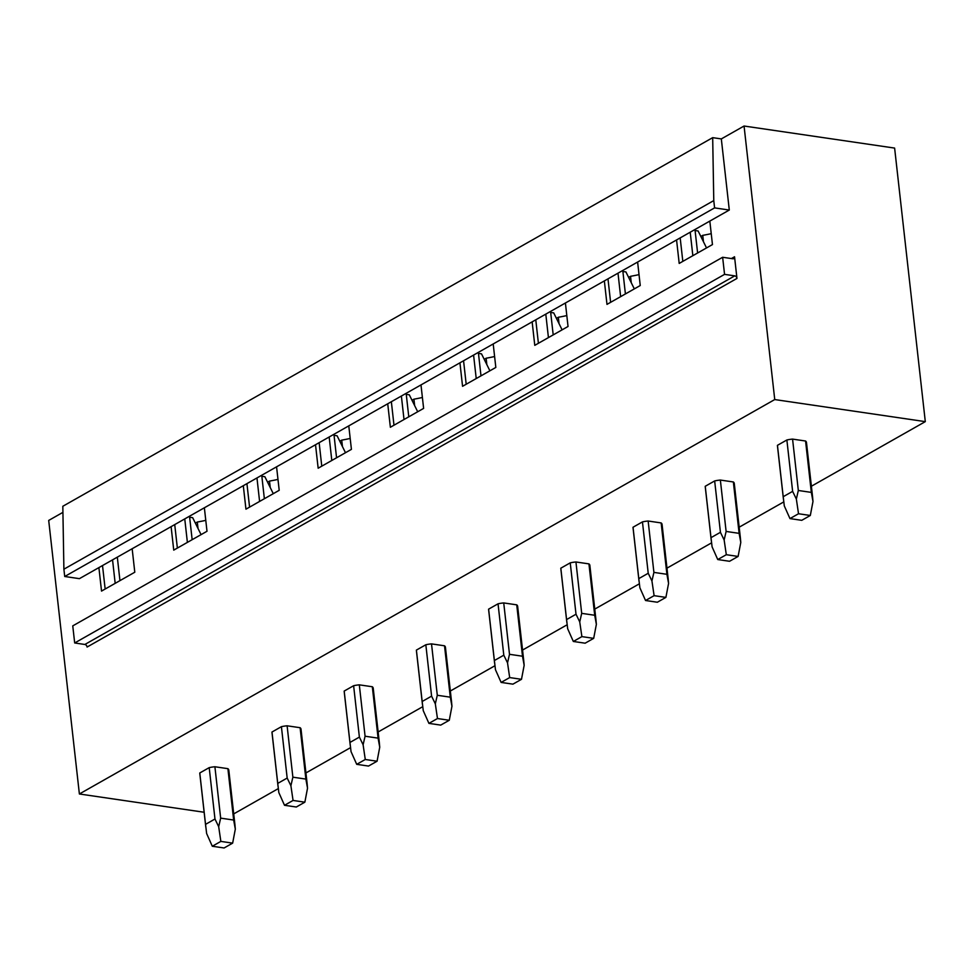<?xml version="1.0" encoding="UTF-8"?>
<svg xmlns="http://www.w3.org/2000/svg" width="974" height="974" viewBox="0 0 974 974"><rect width="100%" height="100%" fill="white"/><g stroke="black" fill="none" stroke-linecap="round" stroke-linejoin="round"><path stroke-width="1.46" d="M721.32 138.917L729.295 210.043L714.587 207.888L713.772 200.595L712.688 137.651L721.32 138.917L744.063 126.023L894.619 148.085L925.3 421.632L811.391 486.233M783.753 501.914L739.181 527.19M711.544 542.871L666.971 568.146M639.334 583.828L594.761 609.103M567.124 624.784L522.551 650.06M494.926 665.741L450.341 691.016M422.716 706.698L378.143 731.973M350.506 747.655L305.933 772.942M278.296 788.611L233.723 813.899M62.92 512.361L48.7 520.433L79.381 793.98L774.744 399.559L744.063 126.023M712.688 137.651L62.823 506.273L63.894 569.206L64.722 576.498L714.587 207.888M205.77 520.36A80.355 26.955 -6.4 0 1 197.296 522.052L195.384 523.148M277.98 479.403A80.355 26.955 -6.4 0 1 269.506 481.095L267.594 482.191M350.19 438.446A80.355 26.955 -6.4 0 1 341.716 440.138L339.804 441.234M422.399 397.489A80.355 26.955 -6.4 0 1 413.926 399.182L412.002 400.277M494.609 356.533A80.355 26.955 -6.4 0 1 486.123 358.225L484.212 359.321M566.819 315.576A80.355 26.955 -6.4 0 1 558.333 317.268L556.422 318.364M639.029 274.619A80.355 26.955 -6.4 0 1 630.543 276.312L628.632 277.407M711.239 233.663A80.355 26.955 -6.4 0 1 702.753 235.355L700.842 236.451M713.772 200.595L63.894 569.206M729.295 210.043L79.418 578.653L64.722 576.498M637.617 262.043L640.247 285.528L606.985 304.387L604.355 280.914M565.407 302.999L568.037 326.485L534.775 345.344L532.145 321.87M493.197 343.956L495.827 367.442L462.565 386.301L459.935 362.827M420.987 384.913L423.617 408.398L390.367 427.257L387.725 403.784M348.777 425.869L351.419 449.355L318.157 468.214L315.515 444.741M276.567 466.826L279.209 490.312L245.947 509.171L243.305 485.697M204.37 507.783L206.999 531.268L173.737 550.127L171.107 526.654M132.16 548.739L134.789 572.225L101.527 591.084L98.898 567.611M709.827 221.086L712.457 244.571L679.195 263.43L676.565 239.957M734.542 256.771L736.965 278.43A2.435 1.802 60.4 0 0 734.749 275.861L724.559 274.364L74.681 642.974L72.758 625.88L722.635 257.27L732.838 258.767A2.435 1.802 60.4 0 0 733.775 258.597A2.435 1.802 60.4 0 0 734.542 256.771L731.401 258.548M724.559 274.364L722.635 257.27M736.965 278.43L87.088 647.04A2.435 1.802 60.4 0 0 84.872 644.471L74.681 642.974M204.138 812.255L79.381 793.98M925.3 421.632L774.744 399.559M228.805 770.507A14.61 4.907 173.6 0 0 228.805 770.117A14.61 4.907 173.6 0 0 227.904 768.669L214.901 766.757A14.61 4.907 173.6 0 0 209.203 767.634L199.78 772.979A14.61 4.907 173.6 0 0 199.78 773.368L205.818 827.243M301.015 729.55A14.61 4.907 173.6 0 0 301.015 729.161A14.61 4.907 173.6 0 0 300.114 727.712L287.111 725.8A14.61 4.907 173.6 0 0 281.413 726.677L271.99 732.022A14.61 4.907 173.6 0 0 271.977 732.411L278.028 786.286M373.225 688.594A14.61 4.907 173.6 0 0 373.225 688.204A14.61 4.907 173.6 0 0 372.324 686.755L359.309 684.844A14.61 4.907 173.6 0 0 353.623 685.72L344.187 691.065A14.61 4.907 173.6 0 0 344.187 691.455L350.238 745.329M445.435 647.637A14.61 4.907 173.6 0 0 445.435 647.247A14.61 4.907 173.6 0 0 444.521 645.799L431.519 643.887A14.61 4.907 173.6 0 0 425.833 644.764L416.397 650.108A14.61 4.907 173.6 0 0 416.397 650.498L422.436 704.372M517.644 606.68A14.61 4.907 173.6 0 0 517.644 606.291A14.61 4.907 173.6 0 0 516.731 604.842L503.728 602.93A14.61 4.907 173.6 0 0 498.043 603.807L488.607 609.152A14.61 4.907 173.6 0 0 488.607 609.541L494.646 663.416M589.854 565.724A14.61 4.907 173.6 0 0 589.854 565.334A14.61 4.907 173.6 0 0 588.941 563.885L575.938 561.974A14.61 4.907 173.6 0 0 570.24 562.85L560.817 568.195A14.61 4.907 173.6 0 0 560.817 568.585L566.856 622.459M662.064 524.767A14.61 4.907 173.6 0 0 662.064 524.377A14.61 4.907 173.6 0 0 661.151 522.928L648.148 521.017A14.61 4.907 173.6 0 0 642.45 521.894L633.027 527.238A14.61 4.907 173.6 0 0 633.027 527.628L639.066 581.49M734.262 483.81A14.61 4.907 173.6 0 0 734.274 483.421A14.61 4.907 173.6 0 0 733.361 481.972L720.358 480.06A14.61 4.907 173.6 0 0 714.66 480.937L705.237 486.282A14.61 4.907 173.6 0 0 705.237 486.671L711.276 540.533M806.472 442.853A14.61 4.907 173.6 0 0 806.472 442.464A14.61 4.907 173.6 0 0 805.571 441.015L792.568 439.104A14.61 4.907 173.6 0 0 786.87 439.98L777.447 445.325A14.61 4.907 173.6 0 0 777.435 445.715L783.486 499.577M694.973 229.511L697.615 252.984M117.318 557.165L119.948 580.638M189.516 516.208L192.158 539.681M261.726 475.251L264.368 498.725M333.936 434.294L336.566 457.768M406.146 393.338L408.776 416.811M478.356 352.381L480.986 375.854M550.566 311.424L553.195 334.898M622.776 270.468L625.405 293.941M690.213 232.214L692.843 255.687M680.181 237.9L682.823 261.373M703.471 241.759L702.753 235.355M618.003 273.17L620.633 296.644M607.983 278.856L610.613 302.33M631.262 282.716L630.543 276.312M545.793 314.127L548.435 337.601M535.773 319.813L538.403 343.286M559.052 323.672L558.333 317.268M473.583 355.084L476.225 378.557M463.563 360.77L466.193 384.243M486.842 364.629L486.123 358.225M401.373 396.041L404.015 419.514M391.353 401.726L393.983 425.2M414.632 405.586L413.926 399.182M329.175 436.997L331.805 460.471M319.143 442.683L321.773 466.156M342.434 446.542L341.716 440.138M256.966 477.954L259.595 501.427M246.933 483.64L249.575 507.113M270.224 487.499L269.506 481.095M184.756 518.911L187.385 542.384M174.723 524.596L177.365 548.07M198.014 528.456L197.296 522.052M112.546 559.867L115.175 583.341M102.514 565.553L105.155 589.027M786.87 439.98L792.629 491.359L796.355 499.041L798.327 490.482L811.33 492.394L812.986 501.476L812.535 496.448M777.447 445.325L783.206 496.703L792.629 491.359M805.571 441.015L811.33 492.394M792.568 439.104L798.327 490.482M810.319 515.477L801.76 520.323L789.963 518.594L798.522 513.748L810.319 515.477L812.986 501.476M798.522 513.748L796.355 499.041M783.206 496.703L784.289 505.883L789.963 518.594M695.095 230.534L698.127 230.984L706.527 247.932M714.66 480.937L720.431 532.315L724.145 539.998L726.117 531.439L739.12 533.35L740.788 542.433L740.325 537.404M705.237 486.282L710.996 537.66L720.431 532.315M733.361 481.972L739.12 533.35M720.358 480.06L726.117 531.439M738.109 556.434L729.55 561.28L717.753 559.551L726.312 554.705L738.109 556.434L740.788 542.433M726.312 554.705L724.145 539.998M710.996 537.66L712.091 546.84L717.753 559.551M622.885 271.49L625.929 271.941L634.317 288.888M642.45 521.894L648.221 573.272L651.935 580.954L653.907 572.395L666.91 574.307L668.578 583.389L668.115 578.361M633.027 527.238L638.786 578.617L648.221 573.272M661.151 522.928L666.91 574.307M648.148 521.017L653.907 572.395M665.899 597.391L657.353 602.236L645.543 600.508L654.102 595.662L665.899 597.391L668.578 583.389M654.102 595.662L651.935 580.954M638.786 578.617L639.881 587.797L645.543 600.508M550.675 312.447L553.719 312.897L562.108 329.845M570.24 562.85L576.011 614.229L579.737 621.911L581.697 613.352L594.712 615.264L596.368 624.346L595.905 619.318M560.817 568.195L566.576 619.574L576.011 614.229M588.941 563.885L594.712 615.264M575.938 561.974L581.697 613.352M593.69 638.347L585.143 643.193L573.333 641.464L581.892 636.619L593.69 638.347L596.368 624.346M581.892 636.619L579.737 621.911M566.576 619.574L567.672 628.754L573.333 641.464M478.465 353.404L481.509 353.854L489.898 370.802M498.043 603.807L503.802 655.185L507.527 662.868L509.499 654.309L522.502 656.22L524.158 665.303L523.695 660.275M488.607 609.152L494.378 660.53L503.802 655.185M516.731 604.842L522.502 656.22M503.728 602.93L509.499 654.309M521.492 679.304L512.933 684.15L501.123 682.421L509.682 677.575L521.492 679.304L524.158 665.303M509.682 677.575L507.527 662.868M494.378 660.53L495.462 669.71L501.123 682.421M406.255 394.36L409.299 394.811L417.7 411.758M425.833 644.764L431.592 696.142L435.317 703.825L437.289 695.266L450.292 697.177L451.948 706.26L451.498 701.231M416.397 650.108L422.168 701.487L431.592 696.142M444.521 645.799L450.292 697.177M431.519 643.887L437.289 695.266M449.282 720.261L440.723 725.106L428.925 723.378L437.472 718.532L449.282 720.261L451.948 706.26M437.472 718.532L435.317 703.825M422.168 701.487L423.252 710.667L428.925 723.378M334.058 435.317L337.089 435.768L345.49 452.715M353.623 685.72L359.382 737.099L363.107 744.781L365.08 736.222L378.082 738.134L379.738 747.216L379.288 742.188M344.187 691.065L349.958 742.444L359.382 737.099M372.324 686.755L378.082 738.134M359.309 684.844L365.08 736.222M377.072 761.218L368.513 766.063L356.715 764.334L365.274 759.489L377.072 761.218L379.738 747.216M365.274 759.489L363.107 744.781M349.958 742.444L351.042 751.624L356.715 764.334M261.848 476.274L264.879 476.724L273.28 493.672M281.413 726.677L287.172 778.056L290.897 785.738L292.87 777.179L305.873 779.09L307.528 788.173L307.078 783.145M271.99 732.022L277.748 783.4L287.172 778.056M300.114 727.712L305.873 779.09M287.111 725.8L292.87 777.179M304.862 802.174L296.303 807.02L284.505 805.291L293.064 800.445L304.862 802.174L307.528 788.173M293.064 800.445L290.897 785.738M277.748 783.4L278.832 792.58L284.505 805.291M189.638 517.231L192.669 517.681L201.07 534.629M209.203 767.634L214.974 819.012L218.687 826.695L220.66 818.136L233.663 820.047L235.318 829.13L234.868 824.101M199.78 772.979L205.538 824.357L214.974 819.012M227.904 768.669L233.663 820.047M214.901 766.757L220.66 818.136M232.652 843.131L224.093 847.977L212.295 846.248L220.855 841.402L232.652 843.131L235.318 829.13M220.855 841.402L218.687 826.695M205.538 824.357L206.634 833.537L212.295 846.248M734.749 275.861L84.872 644.471M806.472 442.464L812.608 497.105M734.274 483.421L740.398 538.062M662.064 524.377L668.188 579.019M589.854 565.334L595.978 619.975M517.644 606.291L523.769 660.932M445.435 647.247L451.559 701.889M373.225 688.204L379.361 742.845M301.015 729.161L307.151 783.802M228.805 770.117L234.941 824.759"/></g></svg>
